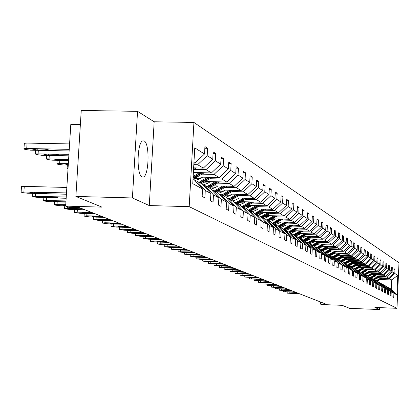 <?xml version="1.0" encoding="UTF-8"?>
<svg xmlns="http://www.w3.org/2000/svg" width="420" height="420" viewBox="0 0 420 420"><rect width="100%" height="100%" fill="white"/><g stroke="black" fill="none" stroke-linecap="round" stroke-linejoin="round"><path stroke-width="0.63" d="M142.07 176.92L143.152 177.046C149.006 176.379 149.945 143.414 144.186 140.984L142.884 140.842C137.051 141.845 136.306 175.066 142.07 176.92M149.273 205.564L154.172 121.79L137.55 111.332L132.405 197.946L149.273 205.564L189.194 206.656L396.963 308.306L374.903 307.44L379.544 309.535L379.633 307.624M379.544 309.535L349.619 308.354L342.221 305.33L321.505 304.516L320.512 304.132L326.613 304.374L79.48 207.653L68.885 207.359L65.667 206.12L102.002 207.128L75.878 196.45L81.249 110.465L137.55 111.332M132.405 197.946L75.878 196.45M80.362 124.619L70.807 124.451L65.667 206.12M154.172 121.79L193.93 122.451L399 262.731L396.963 308.306M193.904 163.065L194.906 163.086L193.935 162.509M194.906 163.086L204.519 153.993L204.928 146.591L207.606 148.318L204.839 148.26M380.142 279.526L391.671 279.941L389.351 278.56L394.816 273.504L397.782 275.368L396.905 294.877L393.923 293.255L393.74 297.449L392.879 296.998L393.073 292.787L391.235 291.79L391.046 296.026L390.169 295.565L390.364 291.312L388.484 290.288L388.29 294.578L387.397 294.105L387.592 289.805L385.675 288.76L385.476 293.092L384.562 292.609L384.762 288.262L382.798 287.191L382.599 291.575L381.665 291.081L381.864 286.681L379.858 285.59L379.654 290.02L378.698 289.517L378.898 285.07L376.845 283.946L376.64 288.435L375.659 287.915L375.869 283.416L373.763 282.272L373.558 286.808L372.55 286.277L372.76 281.726L370.608 280.55L370.398 285.143L369.369 284.597L369.584 279.993L367.379 278.791L367.164 283.437L366.109 282.881L366.324 278.219L364.067 276.985L363.846 281.689L362.77 281.122L362.99 276.397L360.675 275.137L360.455 279.899L359.347 279.316L359.567 274.538L357.2 273.242L356.974 278.061L355.834 277.463L356.066 272.627L353.63 271.299L353.404 276.181L352.238 275.567L352.469 270.669L349.976 269.309L349.739 274.25L348.548 273.619L348.784 268.658L346.222 267.262L345.986 272.27L344.757 271.625L344.999 266.595L342.368 265.167L342.127 270.239L340.867 269.572L341.114 264.479L338.415 263.009L338.168 268.149L336.877 267.466L337.124 262.306L334.352 260.799L334.1 266.007L332.771 265.303L333.029 260.075L330.178 258.521L329.921 263.802L328.561 263.083L328.818 257.78L325.889 256.184L325.626 261.539L324.224 260.799L324.487 255.423L321.479 253.78L321.211 259.208L319.767 258.447L320.035 252.998L316.937 251.307L316.669 256.814L315.184 256.032L315.457 250.504L312.27 248.766L311.992 254.347L310.464 253.544L310.742 247.936L307.461 246.146L307.178 251.811L305.608 250.982L305.891 245.291L302.51 243.448L302.221 249.197L300.599 248.341L300.888 242.566L297.407 240.671L297.113 246.503L295.444 245.621L295.738 239.757L292.147 237.804L291.848 243.726L290.125 242.818L290.425 236.864L286.718 234.848L286.414 240.865L284.639 239.925L284.944 233.877L281.122 231.798L280.812 237.909L278.975 236.943L279.29 230.8L275.342 228.648L275.021 234.859L273.131 233.856L273.452 227.619L269.372 225.398L269.047 231.709L267.089 230.674L267.419 224.333L263.204 222.033L262.868 228.448L260.846 227.383L261.182 220.936L256.825 218.558L256.484 225.083L254.389 223.981L254.735 217.418L250.226 214.961L249.874 221.597L247.706 220.458L248.062 213.785L243.39 211.239L243.033 217.991L240.791 216.809L241.154 210.021L236.313 207.386L235.946 214.253L233.62 213.029L233.993 206.12L228.979 203.39L228.601 210.383L226.191 209.108L226.569 202.078L221.372 199.243L220.983 206.367L218.479 205.044L218.873 197.883L213.47 194.938L213.071 202.193L210.472 200.823L210.877 193.526L205.27 190.47L204.86 197.862L202.157 196.439L202.571 189L192.749 183.65L194.759 147.866L204.519 153.993M189.194 206.656L193.93 122.451M193.636 167.874L203.338 168.095L197.647 164.714L207.197 155.678L207.606 148.318M207.197 155.678L212.772 159.175L213.171 151.909L215.744 153.573L213.082 153.515M193.379 172.499L211.454 172.914L205.973 169.659L215.35 160.797L215.744 153.573M215.35 160.797L220.715 164.162L221.104 157.033L223.582 158.634L221.02 158.582M197.358 177.041L219.272 177.555L213.99 174.421L223.198 165.727L223.582 158.634M223.198 165.727L228.365 168.971L228.748 161.968L231.137 163.511L228.664 163.459M205.459 181.514L226.805 182.033L221.718 179.009L230.759 170.473L231.137 163.511M230.759 170.473L235.741 173.602L236.114 166.724L238.418 168.21L236.035 168.158M213.271 185.834L234.077 186.349L229.163 183.43L238.051 175.051L238.418 168.21M238.051 175.051L242.86 178.07L243.217 171.313L245.443 172.751L243.143 172.699M220.799 190.003L241.091 190.517L236.35 187.698L245.086 179.471L245.443 172.751M245.086 179.471L249.727 182.385L250.078 175.744L252.226 177.13L250.01 177.077M228.071 194.03L247.868 194.539L243.29 191.819L251.879 183.734L252.226 177.13M251.879 183.734L256.363 186.553L256.704 180.017L258.778 181.361L256.636 181.309M235.09 197.925L254.42 198.429L249.995 195.799L258.437 187.856L258.778 181.361M258.437 187.856L262.773 190.58L263.109 184.154L265.115 185.451L263.041 185.399M241.873 201.689L260.752 202.193L256.473 199.647L264.779 191.84L265.115 185.451M264.779 191.84L268.968 194.471L269.299 188.15L271.241 189.404L269.236 189.357M248.43 205.333L266.878 205.832L262.741 203.369L270.916 195.694L271.241 189.404M270.916 195.694L274.969 198.235L275.289 192.019L277.169 193.232L275.231 193.184M254.777 208.856L272.811 209.354L268.805 206.971L276.848 199.421L277.169 193.232M276.848 199.421L280.775 201.884L281.09 195.762L282.907 196.938L281.032 196.891M260.92 212.273L278.56 212.767L274.675 210.457L282.597 203.028L282.907 196.938M282.597 203.028L286.398 205.417L286.703 199.39L288.467 200.529L286.65 200.482M266.868 215.586L284.125 216.069L280.361 213.838L288.162 206.525L288.467 200.529M288.162 206.525L291.848 208.834L292.147 202.907L293.853 204.01L292.094 203.963M272.632 218.794L289.522 219.277L285.873 217.109L293.559 209.911L293.853 204.01M293.559 209.911L297.129 212.153L297.423 206.309L299.082 207.38L297.37 207.333M278.219 221.907L294.756 222.385L291.218 220.285L298.788 213.197L299.082 207.38M298.788 213.197L302.253 215.371L302.542 209.617L304.148 210.656L302.489 210.609M283.637 224.926L299.838 225.404L296.405 223.361L303.86 216.384L304.148 210.656M303.86 216.384L307.225 218.495L307.508 212.825L309.068 213.833L307.461 213.785M288.897 227.861L304.773 228.333L301.434 226.354L308.784 219.476L309.068 213.833M308.784 219.476L312.05 221.524L312.328 215.938L313.845 216.914L312.281 216.872M294 230.711L309.561 231.178L306.322 229.252L313.567 222.479L313.845 216.914M313.567 222.479L316.738 224.469L317.011 218.962L318.481 219.912L316.964 219.865M298.956 233.478L314.218 233.94L311.068 232.071L318.213 225.398L318.481 219.912M318.213 225.398L321.295 227.33L321.562 221.897L322.991 222.821L321.515 222.779M303.77 236.171L318.743 236.628L315.683 234.811L322.728 228.228L322.991 222.821M322.728 228.228L325.721 230.113L325.983 224.753L327.374 225.65L325.941 225.608M308.453 238.786L323.143 239.243L320.166 237.473L327.117 230.984L327.374 225.65M327.117 230.984L330.026 232.816L330.283 227.53L331.637 228.407L330.246 228.365M313.005 241.332L327.421 241.784L324.524 240.061L331.38 233.667L331.637 228.407M331.38 233.667L334.215 235.447L334.467 230.234L335.785 231.084L334.43 231.042M317.436 243.81L331.585 244.256L328.771 242.582L335.533 236.276L335.785 231.084M335.533 236.276L338.294 238.004L338.541 232.864L339.822 233.688L338.504 233.651M321.741 246.22L335.643 246.666L332.897 245.039L339.575 238.812L339.822 233.688M339.575 238.812L342.263 240.497L342.505 235.421L343.754 236.229L342.468 236.187M325.936 248.572L339.591 249.013L336.919 247.422L343.513 241.285L343.754 236.229M343.513 241.285L346.127 242.923L346.364 237.914L347.582 238.697L346.327 238.66M330.026 250.861L343.439 251.297L340.835 249.748L347.34 243.689L347.582 238.697M347.34 243.689L349.892 245.291L350.123 240.34L351.309 241.106L350.091 241.07M334.005 253.092L347.188 253.523L344.652 252.016L351.078 246.036L351.309 241.106M351.078 246.036L353.561 247.595L353.792 242.708L354.947 243.453L353.756 243.416M337.88 255.266L350.842 255.691L348.369 254.226L354.716 248.32L354.947 243.453M354.716 248.32L357.137 249.842L357.362 245.018L358.491 245.742L357.331 245.705M341.659 257.387L354.406 257.812L351.997 256.378L358.265 250.546L358.491 245.742M358.265 250.546L360.623 252.032L360.848 247.265L361.945 247.973L360.817 247.936M345.345 259.455L357.887 259.875L355.53 258.478L361.725 252.719L361.945 247.973M361.725 252.719L364.024 254.168L364.245 249.459L365.316 250.152L364.214 250.115M348.941 261.476L361.279 261.891L358.985 260.526L365.101 254.84L365.316 250.152M365.101 254.84L367.348 256.252L367.563 251.601L368.608 252.278L367.531 252.242M352.454 263.445L364.592 263.855L362.35 262.526L368.393 256.909L368.608 252.278M368.393 256.909L370.587 258.29L370.797 253.691L371.821 254.352L370.771 254.315M355.877 265.366L367.826 265.776L365.636 264.479L371.611 258.93L371.821 254.352M371.611 258.93L373.753 260.274L373.957 255.733L374.955 256.378L373.931 256.342M359.221 267.246L370.981 267.65L368.844 266.385L374.75 260.899L374.955 256.378M374.75 260.899L376.84 262.216L377.044 257.728L378.021 258.353L377.018 258.321M362.481 269.084L374.068 269.483L371.978 268.243L377.816 262.826L378.021 258.353M377.816 262.826L379.858 264.112L380.063 259.67L381.014 260.29L380.037 260.253M365.673 270.879L377.081 271.273L375.039 270.065L380.814 264.71L381.014 260.29M380.814 264.71L382.809 265.96L383.008 261.576L383.938 262.175L382.982 262.143M368.786 272.632L380.026 273.026L378.031 271.84L383.738 266.548L383.938 262.175M383.738 266.548L385.691 267.771L385.891 263.435L386.799 264.022L385.865 263.991M371.837 274.344L382.909 274.738L380.956 273.578L386.6 268.343L386.799 264.022M386.6 268.343L388.51 269.54L388.705 265.251L389.592 265.829L388.679 265.797M374.813 276.024L385.723 276.407L383.817 275.273L389.398 270.102L389.592 265.829M389.398 270.102L391.267 271.273L391.456 267.031L392.327 267.593L391.435 267.561M377.722 277.662L388.479 278.045L386.615 276.938L392.138 271.819L392.327 267.593M392.138 271.819L393.96 272.969L394.149 268.769L395 269.32L394.128 269.288M394.816 273.504L395 269.32M210.877 193.526L202.445 184.165L196.733 180.989L195.332 180.957M196.733 180.989L205.27 190.47M193.82 164.63L197.647 164.714M203.338 168.095L212.772 159.175M218.873 197.883L210.583 188.685L205.086 185.63L203.737 185.598M205.086 185.63L213.47 194.938M193.772 169.381L205.973 169.659M211.454 172.914L220.715 164.162M226.569 202.078L218.421 193.042L213.129 190.103L211.827 190.066M213.129 190.103L221.372 199.243M202.004 174.143L213.99 174.421M219.272 177.555L228.365 168.971M233.993 206.12L225.981 197.243L220.873 194.408L219.623 194.376M220.873 194.408L228.979 203.39M195.169 178.374L200.434 178.5M209.932 178.726L221.718 179.009M226.805 182.033L235.741 173.602M241.154 210.021L233.268 201.296L228.344 198.56L227.136 198.529M228.344 198.56L236.313 207.386M203.359 182.805L208.331 182.926M217.581 183.152L229.163 183.43M234.077 186.349L242.86 178.07M248.062 213.785L240.308 205.207L235.552 202.566L234.386 202.535M235.552 202.566L243.39 211.239M211.255 187.078L215.948 187.194M224.963 187.415L236.35 187.698M241.091 190.517L249.727 182.385M254.735 217.418L247.102 208.982L242.508 206.43L241.385 206.399M242.508 206.43L250.226 214.961M218.862 191.2L223.303 191.315M232.087 191.536L243.29 191.819M247.868 194.539L256.363 186.553M261.182 220.936L253.67 212.63L249.233 210.168L248.147 210.137M249.233 210.168L256.825 218.558M226.202 195.184L230.402 195.295M238.97 195.515L249.995 195.799M254.42 198.429L262.773 190.58M267.419 224.333L260.022 216.164L255.728 213.775L254.678 213.749M255.728 213.775L263.204 222.033M233.289 199.038L237.263 199.143M245.627 199.364L256.473 199.647M260.752 202.193L268.968 194.471M273.452 227.619L266.165 219.576L262.012 217.271L260.998 217.24M262.012 217.271L269.372 225.398M240.135 202.766L243.894 202.865M252.063 203.086L262.741 203.369M266.878 205.832L274.969 198.235M279.29 230.8L272.113 222.884L268.091 220.647L267.109 220.621M268.091 220.647L275.342 228.648M246.75 206.372L250.315 206.472M258.29 206.687L268.805 206.971M272.811 209.354L280.775 201.884M284.944 233.877L277.872 226.086L273.982 223.918L273.026 223.892M273.982 223.918L281.122 231.798M253.15 209.864L256.526 209.958M264.322 210.173L274.675 210.457M278.56 212.767L286.398 205.417M290.425 236.864L283.458 229.189L279.683 227.089L278.759 227.062M279.683 227.089L286.718 234.848M259.34 213.25L262.542 213.339M270.16 213.549L280.361 213.838M284.125 216.069L291.848 208.834M295.738 239.757L288.866 232.192L285.206 230.16L284.314 230.134M285.206 230.16L292.147 237.804M265.34 216.526L268.375 216.615M275.825 216.825L285.873 217.109M289.522 219.277L297.129 212.153M300.888 242.566L294.116 235.111L290.567 233.137L289.7 233.111M290.567 233.137L297.407 240.671M271.147 219.707L274.024 219.791M281.316 220.001L291.218 220.285M294.756 222.385L302.253 215.371M305.891 245.291L299.208 237.941L295.764 236.03L294.924 236.003M295.764 236.03L302.51 243.448M276.78 222.789L279.505 222.873M286.639 223.078L296.405 223.361M299.838 225.404L307.225 218.495M310.742 247.936L304.154 240.691L300.809 238.833L299.995 238.807L303.965 237.389L305.849 236.234M300.809 238.833L307.461 246.146M282.24 225.787L284.823 225.86M291.811 226.065L301.434 226.354M304.773 228.333L312.05 221.524M315.457 250.504L308.957 243.359L305.707 241.553L304.915 241.526M305.707 241.553L312.27 248.766M287.543 228.695L289.984 228.764M296.83 228.968L306.322 229.252M285.752 230.459L286.078 230.47M309.561 231.178L316.738 224.469M320.035 252.998L313.625 245.952L310.469 244.198L309.697 244.172M310.469 244.198L316.937 251.307M292.682 231.515L295.003 231.588M301.707 231.788L311.068 232.071M290.729 233.226L291.281 233.242M314.218 233.94L321.295 227.33M324.487 255.423L318.161 248.472L315.089 246.766L314.344 246.745M315.089 246.766L321.479 253.78M297.68 234.26L299.869 234.328M306.448 234.528L315.683 234.811M294.83 235.893L296.32 235.94M318.743 236.628L325.721 230.113M327.511 248.624L322.57 250.929L319.589 249.265L318.859 249.244M319.589 249.265L325.889 256.184M322.57 250.924L328.818 257.78M302.531 236.933L304.605 236.996M311.052 237.195L320.166 237.473M299.733 238.513L301.214 238.56M323.143 239.243L330.026 232.816M333.029 260.075L326.86 253.307L323.957 251.696L323.253 251.674M323.957 251.696L330.178 258.521M307.246 239.526L309.209 239.589M315.536 239.783L324.524 240.061M304.495 241.064L305.965 241.112M327.421 241.784L334.215 235.447M337.124 262.306L331.034 255.628L328.209 254.058L327.521 254.037M328.209 254.058L334.352 260.799M311.829 242.051L313.693 242.109M319.893 242.303L328.771 242.582M309.131 243.547L310.574 243.595M331.585 244.256L338.294 238.004M341.114 264.479L335.102 257.891L331.679 256.337M332.351 256.363L338.415 263.009M316.292 244.508L318.05 244.566M324.14 244.76L332.897 245.039M313.635 245.963L315.058 246.01M335.643 246.666L342.263 240.497M344.999 266.595L339.061 260.09L335.732 258.578M336.383 258.599L342.368 265.167M320.628 246.902L322.292 246.955M328.272 247.149L336.919 247.422M318.008 248.315L319.415 248.362M339.591 249.013L346.127 242.923M348.784 268.658L342.914 262.232L339.675 260.762M340.305 260.783L346.222 267.262M324.854 249.233L326.424 249.286M332.294 249.475L340.835 249.748M322.334 250.609L323.657 250.656M343.439 251.297L349.892 245.291M352.469 270.669L346.673 264.322L343.513 262.889M344.132 262.909L349.976 269.309M328.965 251.507L330.451 251.554M336.215 251.743L344.652 252.016M326.54 252.845L327.779 252.887M347.188 253.523L353.561 247.595M356.066 272.627L350.338 266.359L347.256 264.957M347.86 264.978L353.63 271.299M332.971 253.717L334.373 253.764M340.037 253.953L348.369 254.226M330.635 255.029L331.795 255.066M350.842 255.691L357.137 249.842M359.567 274.538L353.913 268.343L350.905 266.978M351.493 266.999L357.2 273.242M336.877 255.88L338.195 255.922M343.765 256.106L351.997 256.378M334.614 257.15L335.711 257.187M354.406 257.812L360.623 252.032M362.99 276.397L357.399 270.281L354.464 268.947M355.036 268.968L360.675 275.137M340.683 257.985L341.927 258.027M347.398 258.206L355.53 258.478M338.494 259.224L339.523 259.261M357.887 259.875L364.024 254.168M366.324 278.219L360.796 272.171L357.94 270.874M358.496 270.889L364.067 276.985M344.395 260.038L345.56 260.075M350.942 260.258L358.985 260.526M342.279 261.25L343.235 261.282M361.279 261.891L367.348 256.252M369.584 279.993L364.119 274.013L361.326 272.748M361.872 272.764L367.379 278.791M348.012 262.043L349.109 262.08M354.401 262.259L362.35 262.526M345.959 263.225L346.857 263.256M364.592 263.855L370.587 258.29M372.76 281.726L367.358 275.814L364.633 274.58M365.164 274.596L370.608 280.55M351.54 263.996L352.574 264.033M357.782 264.212L365.636 264.479M349.556 265.151L350.395 265.183M367.826 265.776L373.753 260.274M375.869 283.416L370.524 277.573L367.862 276.365M368.382 276.386L373.763 282.272M354.989 265.907L355.955 265.944M361.079 266.117L368.844 266.385M353.057 267.036L353.84 267.062M370.981 267.65L376.84 262.216M379.076 276.171L373.627 279.305L371.012 278.114M371.522 278.129L376.845 283.946M373.616 279.295L378.898 285.07M358.349 267.776L359.257 267.808M364.303 267.981L371.978 268.243M356.475 268.873L357.21 268.9M374.068 269.483L379.858 264.112M381.864 286.681L376.635 280.975L374.094 279.82M374.593 279.836L379.858 285.59M361.636 269.598L362.486 269.63M367.447 269.798L375.039 270.065M359.814 270.674L360.491 270.695M377.081 271.273L382.809 265.96M384.762 288.262L379.591 282.613L377.108 281.484M377.591 281.505L382.798 287.191M364.844 271.378L365.636 271.409M370.524 271.577L378.031 271.84M363.074 272.433L363.704 272.454M380.026 273.026L385.691 267.771M387.592 289.805L382.478 284.219L380.048 283.117M380.52 283.132L385.675 288.76M367.978 273.121L368.718 273.147M373.532 273.315L380.956 273.578M366.256 274.15L366.839 274.171M382.909 274.738L388.51 269.54M390.364 291.312L385.298 285.789L382.925 284.707M383.387 284.723L388.484 290.288M371.354 271.073L365.332 274.622M371.044 274.827L371.731 274.848M376.472 275.016L383.817 275.273M369.364 275.83L369.905 275.846M385.723 276.407L391.267 271.273M393.073 292.787L388.059 287.322L385.739 286.267M386.19 286.282L391.235 291.79M374.036 276.491L374.677 276.512M379.344 276.68L386.615 276.938M372.398 277.473L372.897 277.489M388.479 278.045L393.96 272.969M396.905 294.877L391.256 289.096L388.49 287.789M388.931 287.805L393.923 293.255M320.612 302.022L320.512 304.132M376.966 278.119L377.559 278.14M382.158 278.308L389.351 278.56M374.866 279.337L375.155 279.347M391.256 289.096L391.671 279.941L397.782 275.368M193.016 178.925L193.993 179.466L202.571 189M299.801 293.879L287.207 293.155L298.631 293.423M299.591 293.795L292.163 293.349L298.841 293.501M378.315 277.683L374.367 279.557M381.266 277.788L376.163 280.707M382.914 277.846L376.913 281.279M381.895 277.809L376.509 280.901M376.693 281.038L382.289 277.825M296.116 292.435L283.385 291.701L294.919 291.968M295.901 292.352L288.388 291.9L295.134 292.052M292.352 290.966L279.479 290.22L291.128 290.483M292.131 290.876L284.534 290.419L291.349 290.572M375.449 276.045L371.348 277.967M378.431 276.15L373.275 279.106M380.121 276.208L373.989 279.704M373.769 279.457L379.481 276.187M372.519 274.37L368.267 276.334M375.538 274.475L370.325 277.463M377.265 274.538L371.002 278.098M376.194 274.502L370.629 277.688M370.771 277.846L376.609 274.512M288.503 289.459L275.483 288.703L287.254 288.965M288.278 289.369L280.597 288.902L287.48 289.055M369.526 272.659L365.243 274.638M372.577 272.764L367.306 275.788M374.341 272.827L368.156 276.376M373.249 272.785L367.558 276.034M367.71 276.197L373.674 272.8M284.571 287.915L271.399 287.154L283.29 287.417M284.34 287.826L276.57 287.354L283.521 287.506M366.466 270.905L362.135 272.911M369.548 271.01L364.182 274.087M370.235 271.036L364.423 274.349M364.57 274.512L370.666 271.052M280.544 286.34L267.22 285.569L279.232 285.831M280.308 286.251L272.449 285.773L279.468 285.92M363.332 269.115L358.953 271.142M366.45 269.22L360.964 272.354M368.298 269.283L362.077 272.885M367.154 269.246L361.211 272.622M361.468 272.753L367.594 269.262M276.428 284.729L262.946 283.946L275.084 284.209M276.187 284.634L268.233 284.151L275.326 284.303M360.124 267.278L355.698 269.336M363.279 267.388L357.672 270.58M365.169 267.451L358.869 271.1M363.998 267.414L357.919 270.853M358.449 270.889L364.45 267.43M272.213 283.08L258.573 282.287L270.842 282.544M271.966 282.986L263.918 282.492L271.089 282.644M356.843 265.403L352.364 267.482M360.029 265.514L354.296 268.763M361.967 265.577L355.588 269.272M360.769 265.534L354.784 268.963M355.183 269.047L361.231 265.55M267.897 281.395L254.095 280.592L266.495 280.844M267.645 281.295L259.502 280.796L266.747 280.943M353.483 263.482L348.952 265.587M356.706 263.592L350.842 266.905M358.691 263.655L352.223 267.404M357.462 263.613L351.545 267.031M351.808 267.173L357.94 263.629M263.482 279.668L249.512 278.854L262.043 279.101M263.225 279.562L254.982 279.053L262.306 279.206M350.044 261.513L345.455 263.644M353.304 261.623L347.408 264.962M355.336 261.692L348.784 265.493M354.076 261.649L348.086 265.104M348.358 265.256L354.564 261.665M258.962 277.893L244.818 277.069L257.486 277.321M258.699 277.793L250.352 277.274L257.754 277.426M346.516 259.497L341.875 261.655M349.818 259.607L344.075 262.904M351.897 259.675L345.256 263.534M350.611 259.634L344.542 263.135M344.82 263.288L351.11 259.649M254.326 276.082L240.009 275.247L252.819 275.494M254.058 275.977L245.606 275.452L253.092 275.599M342.904 257.428L338.205 259.613M346.243 257.539L340.463 260.867M348.38 257.612L341.639 261.524M347.056 257.565L340.914 261.119M341.192 261.277L347.571 257.581M249.58 274.223L235.084 273.378L248.036 273.619M249.302 274.118L240.744 273.583L248.315 273.73M339.203 255.308L334.446 257.523M342.578 255.423L336.73 258.793M344.768 255.491L337.937 259.466M343.413 255.449L337.187 259.051M337.481 259.208L343.938 255.465M244.713 272.318L230.029 271.462L243.128 271.698M244.429 272.207L235.762 271.667L243.416 271.814M335.401 253.139L330.587 255.381M338.825 253.25L332.903 256.667M341.066 253.323L334.136 257.355M339.68 253.276L333.37 256.93M333.669 257.093L340.216 253.297M239.726 270.365L225.188 269.624L224.784 269.419L227.026 269.341L238.098 269.729M239.431 270.254L230.654 269.703L238.392 269.845M331.506 250.908L326.634 253.181M334.971 251.024L328.97 254.483M337.276 251.097L330.241 255.187M335.848 251.05L329.459 254.751M329.763 254.919L336.399 251.066M234.607 268.364L219.539 267.482L232.937 267.713M234.308 268.249L225.414 267.687L233.237 267.829M331.018 248.734L324.944 252.242M333.38 248.813L326.245 252.966M331.916 248.766L325.437 252.52M325.752 252.693L332.483 248.782M229.352 266.306L218.053 265.913L214.084 265.414L227.64 265.639M229.047 266.191L220.033 265.618L227.95 265.76M323.405 246.278L318.302 248.63M326.959 246.388L320.806 249.942M329.385 246.466L322.145 250.688M327.883 246.419L321.316 250.226M321.636 250.404L328.466 246.435M223.965 264.201L212.52 263.802L208.493 263.288L222.206 263.513M223.65 264.075L214.515 263.492L222.521 263.634M319.195 243.868L313.913 246.272M322.791 243.978L316.559 247.585M325.285 244.057L317.935 248.346M323.741 244.01L317.084 247.874M317.41 248.057L324.34 244.031M218.431 262.033L206.845 261.634L202.745 261.109L216.626 261.324M218.106 261.907L208.845 261.314L216.951 261.455M314.869 241.39L313.031 242.513L309.404 243.852M318.512 241.505L312.197 245.159M321.069 241.584L313.609 245.941M319.483 241.537L312.732 245.459M313.073 245.648L320.103 241.553M212.746 259.807L201.012 259.408L196.844 258.872L210.893 259.082M212.415 259.681L203.023 259.077L211.223 259.214M310.422 238.849L308.558 239.988L304.762 241.358M314.113 238.959L307.713 242.671M316.743 239.043L309.089 243.506M315.116 238.991L308.269 242.975M308.616 243.17L315.745 239.012M206.903 257.523L195.017 257.119L190.78 256.573L204.997 256.778M206.561 257.387L197.043 256.772L205.343 256.914M309.593 236.35L303.109 240.109M312.296 236.428L304.437 241.001M310.621 236.381L303.676 240.424M304.033 240.623L311.272 236.397M200.902 255.171L188.858 254.772L184.548 254.205L198.944 254.405M200.55 255.035L190.895 254.41L199.295 254.546M301.151 233.546L295.811 236.05M304.941 233.662L298.368 237.473M307.729 233.746L299.649 238.423M306.002 233.693L298.951 237.799M299.281 238.019L306.673 233.714M194.728 252.756L182.527 252.352L178.143 251.774L192.717 251.969M194.371 252.614L184.574 251.979L193.079 252.11M296.315 230.78L290.903 233.326M300.158 230.895L293.496 234.764M303.025 230.979L294.719 235.778M301.25 230.927L294.094 235.1M294.341 235.363L301.938 230.947M188.381 250.273L176.012 249.863L171.549 249.275L186.307 249.459M188.008 250.126L178.07 249.475L186.679 249.606M291.344 227.934L285.852 230.517M295.239 228.049L288.477 231.977M298.19 228.139L289.648 233.053M296.363 228.081L289.012 232.355M289.259 232.628L297.071 228.102M181.844 247.716L169.307 247.306L164.766 246.703L179.713 246.881M181.466 247.564L171.376 246.902L180.096 247.034M286.219 225.005L280.649 227.63M290.173 225.12L283.316 229.11M293.207 225.209L284.707 230.144M291.328 225.152L283.773 229.535M284.025 229.814L292.058 225.172M175.119 245.086L162.409 244.671L157.784 244.052L160.156 243.81L172.924 244.225M174.725 244.928L164.488 244.251L173.318 244.377M280.943 221.986L278.922 223.23L275.294 224.648M284.949 222.101L277.951 226.17M288.083 222.191L279.72 227.11M286.146 222.138L278.366 226.627M278.628 226.916L286.897 222.159M168.194 242.372L155.305 241.957L150.591 241.322L152.98 241.075L165.926 241.484M167.785 242.214L157.39 241.521L166.336 241.647M275.504 218.878L273.452 220.143L269.776 221.582M279.573 218.993L272.37 223.162M282.802 219.083L274.292 224.091M280.802 219.025L272.795 223.634M273.152 223.897L281.579 219.051M161.054 239.578L147.982 239.164L143.178 238.513L145.588 238.25L158.718 238.665M160.634 239.416L150.082 238.707L159.143 238.833M269.903 215.67L267.818 216.956L264.086 218.421M274.029 215.786L266.611 220.064M277.358 215.88L268.695 220.983M275.3 215.822L267.047 220.547M267.892 220.642L276.098 215.843M153.694 236.702L140.432 236.282L135.539 235.609L137.965 235.342L151.289 235.757M153.263 236.528L142.543 235.804L151.725 235.93M264.122 212.363L262.007 213.67L258.216 215.161M268.312 212.478L260.663 216.872M271.745 212.578L262.925 217.775M269.619 212.515L261.434 217.25M262.211 217.382L270.443 212.541M146.108 233.73L132.652 233.31L127.659 232.622L130.106 232.339L143.624 232.759M145.661 233.557L138.432 233.331L134.768 232.811L144.071 232.932M258.158 208.95L256.006 210.278L252.158 211.796M262.411 209.066L254.525 213.575M265.954 209.165L256.972 214.468M263.76 209.102L255.77 213.796M256.237 214.058L264.611 209.129M138.275 230.664L124.619 230.244L119.527 229.535L121.994 229.241L135.713 229.661M137.818 230.486L130.483 230.26L126.745 229.724L136.174 229.845M252 205.427L249.816 206.777L245.91 208.32M256.316 205.543L248.278 210.142M259.975 205.643L250.829 211.055M257.712 205.585L249.585 210.362M250.068 210.63L258.589 205.606M130.195 227.498L116.33 227.078L111.132 226.354L113.615 226.044L127.544 226.464M129.717 227.315L122.273 227.089L118.461 226.538L128.026 226.653M245.637 201.789L243.422 203.165L239.453 204.729M250.021 201.905L242.272 206.425M253.806 202.004L244.482 207.527M251.465 201.947L243.196 206.813M243.695 207.086L252.373 201.968M121.842 224.233L107.767 223.813L102.459 223.062L104.963 222.742L119.107 223.162M121.354 224.039L113.794 223.813L109.909 223.241L119.6 223.356M239.064 198.03L236.812 199.427L232.775 201.023M243.516 198.146L235.778 202.687M247.427 198.245L237.925 203.884M245.007 198.182L236.597 203.144M237.111 203.427L245.947 198.209M113.216 220.857L98.921 220.432L93.497 219.665L96.023 219.329L110.386 219.749M112.707 220.658L105.032 220.432L101.068 219.839L110.896 219.949M232.265 194.14L229.976 195.562L225.876 197.185M236.791 194.255L228.921 198.881M240.839 194.36L231.142 200.114M238.334 194.297L229.772 199.348M230.302 199.647L239.305 194.318M104.291 217.366L89.77 216.941L84.236 216.148L86.772 215.796L101.367 216.221M103.766 217.161L95.97 216.93L91.927 216.316L101.897 216.426M225.23 190.118L222.899 191.562L218.6 193.242M229.829 190.234L221.834 194.938M234.019 190.339L224.128 196.214M231.43 190.271L222.71 195.426M223.262 195.731L232.433 190.297M95.062 213.754L80.309 213.328L74.645 212.51L77.207 212.142L92.033 212.567M94.516 213.539L86.594 213.313L82.467 212.672L92.584 212.783M217.948 185.95L215.581 187.425L211.019 189.168M222.626 186.065L214.489 190.859M226.963 186.17L216.872 192.181M224.28 186.107L215.397 191.363M215.969 191.678L225.32 186.134M85.507 210.011L70.513 209.591L64.722 208.745L67.3 208.362L82.373 208.787M84.945 209.79L76.886 209.564L72.676 208.903L82.939 209.008M210.404 181.634L207.995 183.136L203.149 184.947M215.161 181.75L206.887 186.632M219.655 181.86L209.349 188.003M216.878 181.792L207.827 187.152M208.42 187.483L217.954 181.818M68.061 168.105L67.132 168.284L68.008 168.898M65.683 205.863L60.365 205.716L55.115 205.102L54.311 204.598L65.756 204.687M65.699 205.627L62.533 204.997L65.74 204.897M202.582 177.161L200.13 178.689L194.985 180.569M68.25 165.055L62.942 164.939L57.708 164.252L56.915 163.653L68.339 163.627M207.422 177.277L199.001 182.249M212.084 177.387L201.558 183.671M209.202 177.319L199.978 182.789M200.592 183.131L210.32 177.345M68.323 163.889L65.121 164.041L68.271 164.771M65.914 202.141L49.849 201.7L44.483 201.065L43.654 200.54L65.993 200.912M65.93 201.92L56.416 201.658L52.022 200.944L65.977 201.212M194.471 172.52L193.337 173.234M68.534 160.54L52.5 160.193L47.15 159.484L46.331 158.855L68.628 159.059M199.395 172.636L193.148 176.536M204.236 172.746L193.478 179.183M201.243 172.678L193.084 177.697M193.048 178.374L202.403 172.704M68.607 159.416L54.679 159.254L59.057 160.067L68.555 160.277M66.16 198.266L38.945 197.536L33.453 196.886L32.602 196.329L66.239 196.991M45.612 197.489L41.123 196.744L43.344 196.613L53.146 196.875L57.629 197.615L45.612 197.489L45.665 196.675M68.833 155.846L41.669 155.269L36.199 154.539L35.354 153.878L68.927 154.303M196.093 167.932L193.541 169.523M193.615 168.247L194.187 167.89M48.326 155.138L60.323 155.153L55.86 154.308L46.074 154.098L43.853 154.282L48.326 155.138L48.389 154.151M66.413 194.234L27.625 193.216L22.013 192.544L21.131 191.961L66.496 192.906M66.843 187.451L24.26 186.37L23.903 191.798M34.398 193.158L29.804 192.381L32.041 192.25L42.016 192.507L46.599 193.279L34.398 193.158L34.451 192.313M21.467 186.779L24.26 186.37M69.584 143.923L27.085 143.084L24.313 143.32L24.292 143.609M69.137 150.959L30.424 150.16L24.832 149.41L23.961 148.712L26.733 148.486L69.242 149.352M37.186 150.014L49.371 150.029L44.804 149.142L34.849 148.942L32.613 149.126L37.186 150.014L37.254 148.99M289.202 292.173L289.159 293.06M294.525 293.606L294.536 293.339M378 280.166L377.654 279.972M378.562 280.481L378.215 280.292M285.395 290.703L285.348 291.606M290.782 292.157L290.798 291.889M281.505 289.196L281.458 290.12M286.96 290.682L286.97 290.404M375.133 278.56L374.782 278.36M375.711 278.88L375.359 278.686M372.209 276.917L371.847 276.712M372.797 277.242L372.435 277.043M277.526 287.653L277.478 288.603M283.048 289.175L283.064 288.892M369.217 275.231L368.844 275.026M369.815 275.567L369.448 275.363M273.457 286.078L273.409 287.049M279.053 287.632L279.069 287.343M366.151 273.514L365.773 273.299M366.765 273.856L366.392 273.646M269.299 284.466L269.246 285.458M274.964 286.052L274.979 285.757M363.022 271.75L362.633 271.535M363.647 272.108L363.263 271.892M265.041 282.818L264.988 283.836M270.784 284.435L270.8 284.135M359.814 269.95L359.42 269.729M360.46 270.312L360.066 270.092M260.684 281.132L260.631 282.172M266.506 282.786L266.522 282.476M356.533 268.107L356.129 267.881M357.194 268.48L356.79 268.254M256.226 279.4L256.174 280.466M262.122 281.096L262.143 280.775M353.173 266.222L352.763 265.991M353.85 266.6L353.435 266.369M251.664 277.631L251.606 278.723M257.639 279.363L257.654 279.038M349.734 264.29L349.309 264.049M350.427 264.679L350.002 264.437M246.986 275.819L246.928 276.938M253.045 277.589L253.066 277.252M346.211 262.311L345.776 262.064M346.92 262.705L346.484 262.463M242.193 273.961L242.135 275.111M248.341 275.772L248.362 275.431M342.599 260.279L342.153 260.033M343.324 260.689L342.878 260.437M237.284 272.055L237.221 273.231M243.521 273.908L243.537 273.556M338.898 258.2L338.441 257.943M339.638 258.62L339.187 258.363M232.255 270.102L232.186 271.31M238.576 272.002L238.597 271.64M335.102 256.069L334.63 255.806M335.864 256.494L335.396 256.237M227.094 268.102L227.026 269.341M233.51 270.044L233.531 269.671M331.207 253.88L330.724 253.612M331.989 254.321L331.511 254.053M221.797 266.044L221.728 267.32M228.312 268.039L228.333 267.656M327.212 251.638L326.718 251.359M328.015 252.089L327.521 251.811M216.368 263.939L216.295 265.246M222.978 265.976L222.999 265.587M323.111 249.333L322.602 249.049M323.935 249.795L323.431 249.512M210.793 261.77L210.719 263.114M217.502 263.865L217.523 263.461M318.901 246.965L318.381 246.677M319.746 247.443L319.231 247.154M205.065 259.544L204.992 260.93M211.885 261.692L211.906 261.282M314.575 244.54L314.044 244.241M315.446 245.028L314.916 244.729M199.185 257.26L199.106 258.683M206.11 259.466L206.136 259.04M310.133 242.041L309.582 241.736M311.026 242.545L310.48 242.235M193.142 254.914L193.064 256.373M200.177 257.171L200.203 256.741M305.566 239.479L305.004 239.159M306.485 239.993L305.923 239.678M186.931 252.499L186.847 254M194.082 254.819L194.108 254.373M300.872 236.838L300.29 236.513M301.817 237.368L301.235 237.043M180.547 250.016L180.458 251.564M187.814 252.399L187.84 251.937M296.042 234.124L295.444 233.788M297.014 234.67L296.415 234.339M173.975 247.459L173.885 249.055M181.367 249.911L181.393 249.433M291.07 231.331L290.456 230.99M292.068 231.893L291.459 231.551M167.213 244.828L167.118 246.472M174.731 247.349L174.757 246.855M285.952 228.459L285.317 228.102M286.981 229.037L286.351 228.685M160.251 242.12L160.156 243.81M167.9 244.708L167.927 244.204M280.681 225.498L280.03 225.131M281.741 226.091L281.096 225.729M153.085 239.327L152.98 241.075M160.865 241.994L160.892 241.474M275.252 222.448L274.58 222.07M276.344 223.062L275.672 222.684M145.693 236.45L145.588 238.25M153.615 239.19L153.647 238.655M269.651 219.303L268.957 218.909M270.779 219.933L270.092 219.544M138.075 233.478L137.965 235.342M146.144 236.308L146.176 235.751M263.881 216.059L263.161 215.654M265.041 216.709L264.327 216.31M130.221 230.417L130.106 232.339M138.432 233.331L138.469 232.759M257.922 212.709L257.182 212.294M259.119 213.386L258.384 212.972M122.11 227.257L121.994 229.241M130.483 230.26L130.515 229.672M251.769 209.255L251.008 208.829M253.008 209.953L252.252 209.528M113.741 223.991L113.615 226.044M122.273 227.089L122.309 226.48M245.417 205.684L244.629 205.244M246.697 206.404L245.915 205.968M105.095 220.616L104.963 222.742M113.794 223.813L113.831 223.183M238.854 201.999L238.04 201.542M240.177 202.739L239.363 202.288M96.159 217.13L96.023 219.329M105.032 220.432L105.068 219.776M232.066 198.188L231.221 197.71M233.431 198.954L232.596 198.482M86.914 213.518L86.772 215.796M95.97 216.93L96.007 216.258M225.041 194.24L224.17 193.751M226.453 195.032L225.587 194.549M77.354 209.78L77.207 212.142M86.594 213.313L86.636 212.609M217.77 190.155L216.867 189.646M219.235 190.979L218.337 190.475M67.4 206.787L67.3 208.362M76.886 209.564L76.933 208.84M210.236 185.923L209.302 185.399M211.754 186.779L210.824 186.254M57.199 201.899L57.036 204.446M59.635 163.438L59.834 160.351M202.429 181.54L201.464 180.994M204.005 182.422L203.044 181.881M46.568 197.741L46.394 200.382M56.416 201.658L56.469 200.876M49.072 158.634L49.276 155.431M194.334 176.988L193.326 176.426M195.967 177.907L194.969 177.345M59.12 159.122L59.057 160.067M35.537 193.426L35.359 196.172M55.377 197.747L55.424 197.022M38.11 153.652L38.325 150.323M58.128 154.46L58.076 155.342M44.336 193.415L44.384 192.665M26.733 148.486L27.085 143.084M47.166 149.31L47.108 150.218M142.328 177.025L143.152 177.046M287.217 292.1L287.165 293.108M283.39 290.624L283.337 291.659M279.484 289.118L279.431 290.173M275.489 287.579L275.436 288.656M271.404 286.004L271.346 287.107M267.23 284.393L267.167 285.516M262.957 282.739L262.894 283.894M258.584 281.054L258.521 282.235M254.105 279.326L254.042 280.534M249.522 277.552L249.454 278.791M244.828 275.741L244.76 277.006M240.02 273.882L239.951 275.179M235.09 271.976L235.022 273.31M230.039 270.023L229.966 271.388M224.858 268.023L224.784 269.419M219.544 265.965L219.466 267.404M214.095 263.86L214.016 265.33M208.499 261.692L208.415 263.204M202.755 259.466L202.671 261.019M196.854 257.182L196.765 258.778M190.79 254.835L190.701 256.473M184.559 252.42L184.464 254.105M178.154 249.937L178.054 251.669M171.559 247.38L171.46 249.16M164.777 244.75L164.672 246.582M157.794 242.041L157.684 243.925M150.602 239.248L150.491 241.19M143.194 236.371L143.073 238.371M135.555 233.399L135.434 235.463M127.675 230.339L127.549 232.465M119.548 227.178L119.417 229.373M111.153 223.913L111.017 226.18M102.485 220.537L102.344 222.878M93.529 217.051L93.377 219.471M84.263 213.444L84.11 215.943M74.681 209.706L74.519 212.294M64.764 205.837L64.596 208.514M67.132 168.284L67.337 165.039M54.49 201.826L54.311 204.598M56.915 163.653L57.13 160.293M43.837 197.668L43.654 200.54M46.331 158.855L46.552 155.374M32.797 193.352L32.602 196.329M35.354 153.878L35.585 150.271M21.483 186.543L21.131 191.961M23.961 148.712L24.313 143.32"/></g></svg>

